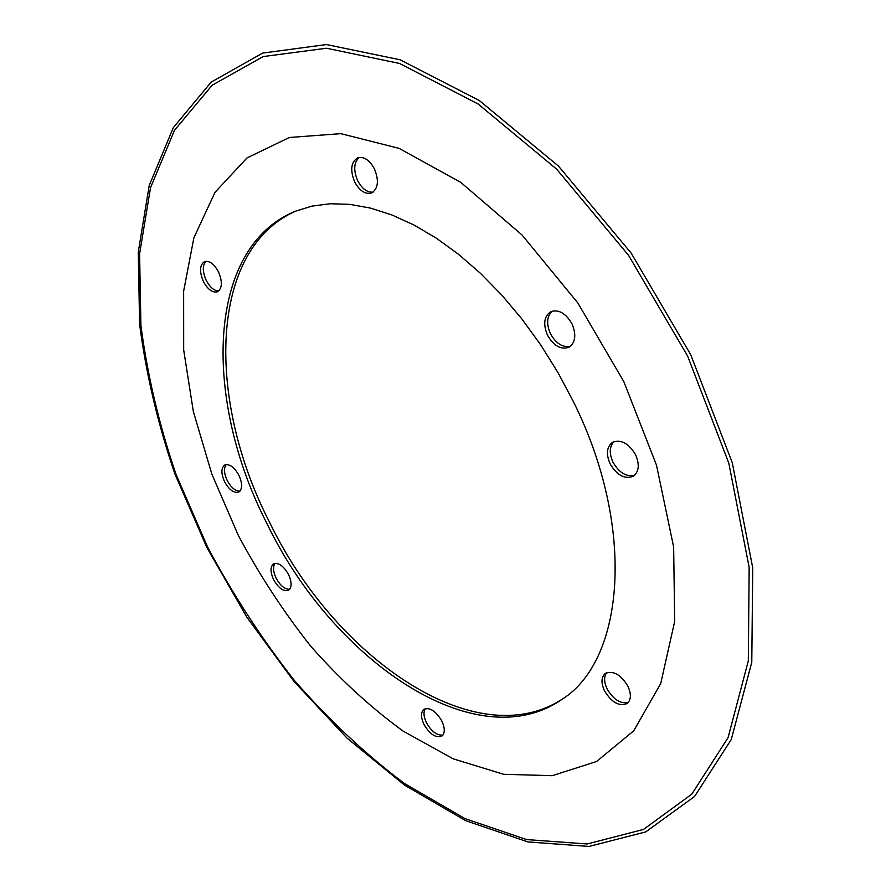 <?xml version="1.0" encoding="UTF-8"?>
<svg xmlns="http://www.w3.org/2000/svg" width="891" height="891" viewBox="0 0 891 891"><rect width="100%" height="100%" fill="white"/><g stroke="black" fill="none" stroke-linecap="round" stroke-linejoin="round"><path stroke-width="1.34" d="M628.311 702.42C620.414 704.046 613.331 699.513 607.061 688.832C603.909 681.938 603.82 676.536 606.782 672.627M604.443 690.703C600.924 682.773 601.225 677.004 605.357 673.396C613.242 670.266 620.771 674.565 627.955 686.315C631.441 694.2 631.162 699.936 627.119 703.534C619.156 706.73 611.594 702.453 604.443 690.703M275.052 563.368C272.746 566.721 273.103 571.666 276.143 578.214C280.297 585.699 284.808 589.397 289.653 589.319M288.528 574.506C283.561 565.908 278.605 562.355 273.648 563.847C270.162 566.643 270.151 571.911 273.615 579.64C278.571 588.238 283.538 591.78 288.517 590.265C291.958 587.481 291.958 582.235 288.528 574.506M425.419 708.601C423.247 711.887 423.593 716.587 426.433 722.701C431.478 731.511 436.969 735.632 442.905 735.075M441.847 721.031C435.922 711.096 429.985 707.153 424.038 709.225C420.708 712.109 420.686 717.155 423.949 724.372C429.852 734.307 435.799 738.227 441.802 736.133C445.077 733.26 445.088 728.225 441.847 721.031M552.197 311.137C546.818 316.305 546.216 323.789 550.382 333.602C555.928 343.503 562.6 347.735 570.385 346.309M572.055 323.945C565.807 313.153 558.679 309.088 550.649 311.75C544.033 316.428 542.975 324.213 547.464 335.116C553.712 345.953 560.885 349.985 568.993 347.223C575.475 342.578 576.488 334.816 572.055 323.945M359.184 157.417C353.794 162.485 353.304 170.248 357.692 180.728C362.036 188.769 367.159 192.59 373.062 192.166M374.454 168.922C369.464 159.934 363.84 156.248 357.614 157.852C350.943 162.184 349.963 170.226 354.696 181.953C359.697 190.964 365.343 194.628 371.636 192.957C378.196 188.658 379.132 180.639 374.454 168.922M218.785 290.934C214.174 290.9 209.998 287.403 206.255 280.465C202.457 271.844 202.357 265.44 205.966 261.275M203.471 281.645C199.261 271.722 199.595 265.05 204.462 261.631C209.34 260.428 213.996 263.814 218.429 271.777C222.605 281.712 222.293 288.372 217.482 291.758C212.581 292.994 207.904 289.631 203.471 281.645M239.924 491.164C235.347 491.141 231.103 487.589 227.205 480.483C223.975 473.422 223.641 468.12 226.214 464.59M224.61 481.808C220.957 473.522 221.024 467.92 224.799 465.013C229.533 463.688 234.244 467.118 238.911 475.315C242.541 483.59 242.497 489.181 238.755 492.066C233.988 493.425 229.277 489.994 224.61 481.808M634.626 475.248C626.25 477.097 619 472.687 612.885 462.028C609.054 453.241 609.433 446.424 614.033 441.58M610.057 463.732C605.902 453.898 606.726 446.759 612.54 442.292C621.06 439.118 628.768 443.317 635.662 454.911C639.76 464.69 638.981 471.807 633.301 476.24C624.691 479.514 616.94 475.349 610.057 463.732M690.759 354.763L732.279 462.763L752.739 567.957L751.781 662.225L731.244 739.563L694.534 796.498L645.741 831.904L588.973 846.45L527.918 841.917L465.659 820.667L404.681 785.227L346.911 738.015L293.874 681.303L246.818 617.151L206.846 547.475L174.97 474.146C157.896 424.027 146.102 374.064 139.609 324.268L138.261 252.164L149.209 185.517L173.344 127.58L211.2 82.095L262.633 53.092L326.44 44.55L400.059 59.764L479.291 100.505L558.49 166.127L631.129 253.044L690.759 354.763M687.629 356.088L728.805 463.12L749.164 567.389L748.306 660.877L728.07 737.637L691.772 794.204L643.458 829.443L587.202 843.977L526.637 839.578L464.846 818.562L404.28 783.401C365.132 753.92 328.434 719.527 294.175 680.201C261.676 638.724 232.852 594.397 207.681 547.208L175.995 474.324C159.032 424.506 147.338 374.866 140.901 325.404L139.597 253.812L150.523 187.678L174.536 130.231L212.169 85.202L263.246 56.556L326.563 48.237L399.569 63.473L478.111 103.98L556.585 169.101L628.534 255.283L687.629 356.088M623.834 381.66L656.5 465.158L673.641 547.018L674.699 621.372L660.688 683.631L633.735 730.798L596.602 761.493L552.286 775.682L503.627 774.29L453.174 758.82L403.1 731.088C370.467 707.276 339.749 679.065 310.926 646.432C283.561 611.872 259.326 574.784 238.209 535.168L211.824 474.023L193.358 411.62L183.68 349.951L183.635 291.179L193.904 237.752L214.976 192.378L246.952 157.974L289.319 137.504L340.796 133.639L399.09 148.374L460.881 182.455L522.003 234.946L577.802 302.918L623.834 381.66M563.457 698.321C476.306 757.005 334.248 656.801 269.594 522.315C206.567 400.204 208.149 248.923 296.514 210.755M267.022 523.696C203.516 400.794 205.42 248.366 295.044 211.345L311.895 206.122L330.182 203.749L349.751 204.362L370.389 208.071L391.862 214.943L413.903 224.966L436.234 238.12L458.531 254.303L480.472 273.337L501.722 295.01L521.948 319.045L540.848 345.107L558.1 372.794L573.436 401.718C636.464 528.385 624.257 660.22 562.165 699.246C475.36 759.722 332.053 659.05 267.022 523.696"/></g></svg>
